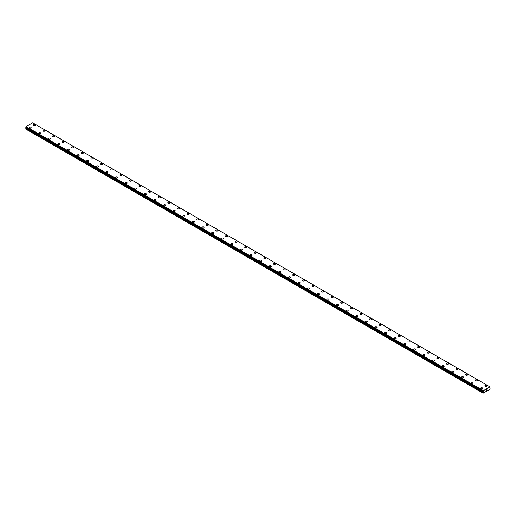 <?xml version="1.0" encoding="UTF-8"?>
<svg xmlns="http://www.w3.org/2000/svg" width="516" height="516" viewBox="0 0 516 516"><rect width="100%" height="100%" fill="white"/><g stroke="black" fill="none" stroke-linecap="round" stroke-linejoin="round"><path stroke-width="0.77" d="M33.334 125.162A1.019 0.587 180 0 1 33.959 124.62A1.019 0.587 180 0 1 35.069 124.749A1.019 0.587 180 0 1 35.372 125.169A1.019 0.587 180 0 1 34.74 125.711A1.019 0.587 180 0 1 33.63 125.581A1.019 0.587 180 0 1 33.334 125.162A1.019 0.587 180 0 1 33.959 124.62A1.019 0.587 180 0 1 35.069 124.749A1.019 0.587 180 0 1 35.372 125.162M42.938 130.709A1.019 0.587 180 0 1 43.57 130.167A1.019 0.587 180 0 1 44.679 130.296A1.019 0.587 180 0 1 44.976 130.716A1.019 0.587 180 0 1 44.35 131.251A1.019 0.587 180 0 1 43.234 131.129A1.019 0.587 180 0 1 42.938 130.709A1.019 0.587 180 0 1 43.57 130.167A1.019 0.587 180 0 1 44.679 130.296A1.019 0.587 180 0 1 44.976 130.709M52.548 136.256A1.019 0.587 180 0 1 53.174 135.714A1.019 0.587 180 0 1 54.283 135.843A1.019 0.587 180 0 1 54.58 136.256A1.019 0.587 180 0 1 53.954 136.798A1.019 0.587 180 0 1 52.845 136.675A1.019 0.587 180 0 1 52.548 136.256A1.019 0.587 180 0 1 53.174 135.714A1.019 0.587 180 0 1 54.283 135.843A1.019 0.587 180 0 1 54.58 136.256M62.152 141.803A1.019 0.587 180 0 1 62.784 141.261A1.019 0.587 180 0 1 63.894 141.39A1.019 0.587 180 0 1 64.19 141.803A1.019 0.587 180 0 1 63.558 142.345A1.019 0.587 180 0 1 62.449 142.222A1.019 0.587 180 0 1 62.152 141.803A1.019 0.587 180 0 1 62.784 141.261A1.019 0.587 180 0 1 63.894 141.39A1.019 0.587 180 0 1 64.19 141.803M71.756 147.35A1.019 0.587 180 0 1 72.388 146.808A1.019 0.587 180 0 1 73.498 146.937A1.019 0.587 180 0 1 73.794 147.35A1.019 0.587 180 0 1 73.169 147.892A1.019 0.587 180 0 1 72.059 147.763A1.019 0.587 180 0 1 71.756 147.35A1.019 0.587 180 0 1 72.388 146.808A1.019 0.587 180 0 1 73.498 146.937A1.019 0.587 180 0 1 73.794 147.35M81.367 152.897A1.019 0.587 180 0 1 81.992 152.355A1.019 0.587 180 0 1 83.108 152.478A1.019 0.587 180 0 1 83.405 152.897A1.019 0.587 180 0 1 82.773 153.439A1.019 0.587 180 0 1 81.663 153.31A1.019 0.587 180 0 1 81.367 152.897A1.019 0.587 180 0 1 81.992 152.355A1.019 0.587 180 0 1 83.108 152.484A1.019 0.587 180 0 1 83.405 152.897M90.971 158.444A1.019 0.587 180 0 1 91.603 157.902A1.019 0.587 180 0 1 92.712 158.025A1.019 0.587 180 0 1 93.009 158.444A1.019 0.587 180 0 1 92.383 158.986A1.019 0.587 180 0 1 91.274 158.857A1.019 0.587 180 0 1 90.971 158.444A1.019 0.587 180 0 1 91.603 157.902A1.019 0.587 180 0 1 92.712 158.031A1.019 0.587 180 0 1 93.009 158.444M100.581 163.991A1.019 0.587 180 0 1 101.207 163.449A1.019 0.587 180 0 1 102.316 163.572A1.019 0.587 180 0 1 102.62 163.991A1.019 0.587 180 0 1 101.987 164.533A1.019 0.587 180 0 1 100.878 164.404A1.019 0.587 180 0 1 100.581 163.991A1.019 0.587 180 0 1 101.207 163.449A1.019 0.587 180 0 1 102.316 163.578A1.019 0.587 180 0 1 102.62 163.991M110.185 169.538A1.019 0.587 180 0 1 110.817 168.99A1.019 0.587 180 0 1 111.927 169.119A1.019 0.587 180 0 1 112.224 169.538A1.019 0.587 180 0 1 111.598 170.08A1.019 0.587 180 0 1 110.482 169.951A1.019 0.587 180 0 1 110.185 169.538A1.019 0.587 180 0 1 110.817 168.996A1.019 0.587 180 0 1 111.927 169.125A1.019 0.587 180 0 1 112.224 169.538M119.796 175.085A1.019 0.587 180 0 1 120.421 174.537A1.019 0.587 180 0 1 121.531 174.666A1.019 0.587 180 0 1 121.834 175.085A1.019 0.587 180 0 1 121.202 175.627A1.019 0.587 180 0 1 120.093 175.498A1.019 0.587 180 0 1 119.796 175.085A1.019 0.587 180 0 1 120.421 174.543A1.019 0.587 180 0 1 121.531 174.666A1.019 0.587 180 0 1 121.834 175.085M129.4 180.632A1.019 0.587 180 0 1 130.032 180.084A1.019 0.587 180 0 1 131.141 180.213A1.019 0.587 180 0 1 131.438 180.632A1.019 0.587 180 0 1 130.812 181.174A1.019 0.587 180 0 1 129.697 181.045A1.019 0.587 180 0 1 129.4 180.632A1.019 0.587 180 0 1 130.032 180.09A1.019 0.587 180 0 1 131.141 180.213A1.019 0.587 180 0 1 131.438 180.632M139.01 186.173A1.019 0.587 180 0 1 139.636 185.631A1.019 0.587 180 0 1 140.745 185.76A1.019 0.587 180 0 1 141.049 186.179A1.019 0.587 180 0 1 140.416 186.721A1.019 0.587 180 0 1 139.307 186.592A1.019 0.587 180 0 1 139.01 186.173A1.019 0.587 180 0 1 139.636 185.637A1.019 0.587 180 0 1 140.745 185.76A1.019 0.587 180 0 1 141.049 186.173M148.614 191.72A1.019 0.587 180 0 1 149.247 191.178A1.019 0.587 180 0 1 150.356 191.307A1.019 0.587 180 0 1 150.653 191.726A1.019 0.587 180 0 1 150.021 192.268A1.019 0.587 180 0 1 148.911 192.139A1.019 0.587 180 0 1 148.614 191.72A1.019 0.587 180 0 1 149.247 191.178A1.019 0.587 180 0 1 150.356 191.307A1.019 0.587 180 0 1 150.653 191.72M158.219 197.267A1.019 0.587 180 0 1 158.851 196.725A1.019 0.587 180 0 1 159.96 196.854A1.019 0.587 180 0 1 160.257 197.273A1.019 0.587 180 0 1 159.631 197.815A1.019 0.587 180 0 1 158.522 197.686A1.019 0.587 180 0 1 158.219 197.267A1.019 0.587 180 0 1 158.851 196.725A1.019 0.587 180 0 1 159.96 196.854A1.019 0.587 180 0 1 160.257 197.267M167.829 202.814A1.019 0.587 180 0 1 168.455 202.272A1.019 0.587 180 0 1 169.57 202.401A1.019 0.587 180 0 1 169.867 202.82A1.019 0.587 180 0 1 169.235 203.362A1.019 0.587 180 0 1 168.126 203.233A1.019 0.587 180 0 1 167.829 202.814A1.019 0.587 180 0 1 168.455 202.272A1.019 0.587 180 0 1 169.57 202.401A1.019 0.587 180 0 1 169.867 202.814M177.433 208.361A1.019 0.587 180 0 1 178.065 207.819A1.019 0.587 180 0 1 179.175 207.948A1.019 0.587 180 0 1 179.471 208.367A1.019 0.587 180 0 1 178.846 208.903A1.019 0.587 180 0 1 177.736 208.78A1.019 0.587 180 0 1 177.433 208.361A1.019 0.587 180 0 1 178.065 207.819A1.019 0.587 180 0 1 179.175 207.948A1.019 0.587 180 0 1 179.471 208.361M187.044 213.908A1.019 0.587 180 0 1 187.669 213.366A1.019 0.587 180 0 1 188.785 213.495A1.019 0.587 180 0 1 189.082 213.908A1.019 0.587 180 0 1 188.45 214.45A1.019 0.587 180 0 1 187.34 214.327A1.019 0.587 180 0 1 187.044 213.908A1.019 0.587 180 0 1 187.669 213.366A1.019 0.587 180 0 1 188.785 213.495A1.019 0.587 180 0 1 189.082 213.908M196.648 219.455A1.019 0.587 180 0 1 197.28 218.913A1.019 0.587 180 0 1 198.389 219.042A1.019 0.587 180 0 1 198.686 219.455A1.019 0.587 180 0 1 198.06 219.997A1.019 0.587 180 0 1 196.951 219.874A1.019 0.587 180 0 1 196.648 219.455A1.019 0.587 180 0 1 197.28 218.913A1.019 0.587 180 0 1 198.389 219.042A1.019 0.587 180 0 1 198.686 219.455M206.258 225.002A1.019 0.587 180 0 1 206.884 224.46A1.019 0.587 180 0 1 207.993 224.583A1.019 0.587 180 0 1 208.296 225.002A1.019 0.587 180 0 1 207.664 225.544A1.019 0.587 180 0 1 206.555 225.415A1.019 0.587 180 0 1 206.258 225.002A1.019 0.587 180 0 1 206.884 224.46A1.019 0.587 180 0 1 207.993 224.589A1.019 0.587 180 0 1 208.296 225.002M215.862 230.549A1.019 0.587 180 0 1 216.494 230.007A1.019 0.587 180 0 1 217.604 230.13A1.019 0.587 180 0 1 217.9 230.549A1.019 0.587 180 0 1 217.275 231.091A1.019 0.587 180 0 1 216.159 230.962A1.019 0.587 180 0 1 215.862 230.549A1.019 0.587 180 0 1 216.494 230.007A1.019 0.587 180 0 1 217.604 230.136A1.019 0.587 180 0 1 217.9 230.549M225.473 236.096A1.019 0.587 180 0 1 226.098 235.554A1.019 0.587 180 0 1 227.208 235.677A1.019 0.587 180 0 1 227.511 236.096A1.019 0.587 180 0 1 226.879 236.638A1.019 0.587 180 0 1 225.769 236.509A1.019 0.587 180 0 1 225.473 236.096A1.019 0.587 180 0 1 226.098 235.554A1.019 0.587 180 0 1 227.208 235.683A1.019 0.587 180 0 1 227.511 236.096M235.077 241.643A1.019 0.587 180 0 1 235.709 241.095A1.019 0.587 180 0 1 236.818 241.224A1.019 0.587 180 0 1 237.115 241.643A1.019 0.587 180 0 1 236.489 242.185A1.019 0.587 180 0 1 235.373 242.056A1.019 0.587 180 0 1 235.077 241.643A1.019 0.587 180 0 1 235.709 241.101A1.019 0.587 180 0 1 236.818 241.23A1.019 0.587 180 0 1 237.115 241.643M244.687 247.19A1.019 0.587 180 0 1 245.313 246.642A1.019 0.587 180 0 1 246.422 246.771A1.019 0.587 180 0 1 246.719 247.19A1.019 0.587 180 0 1 246.093 247.732A1.019 0.587 180 0 1 244.984 247.603A1.019 0.587 180 0 1 244.687 247.19A1.019 0.587 180 0 1 245.313 246.648A1.019 0.587 180 0 1 246.422 246.777A1.019 0.587 180 0 1 246.719 247.19M254.291 252.737A1.019 0.587 180 0 1 254.917 252.189A1.019 0.587 180 0 1 256.033 252.318A1.019 0.587 180 0 1 256.329 252.737A1.019 0.587 180 0 1 255.697 253.279A1.019 0.587 180 0 1 254.588 253.15A1.019 0.587 180 0 1 254.291 252.737A1.019 0.587 180 0 1 254.917 252.195A1.019 0.587 180 0 1 256.033 252.318A1.019 0.587 180 0 1 256.329 252.737M263.895 258.284A1.019 0.587 180 0 1 264.527 257.736A1.019 0.587 180 0 1 265.637 257.865A1.019 0.587 180 0 1 265.934 258.284A1.019 0.587 180 0 1 265.308 258.826A1.019 0.587 180 0 1 264.198 258.697A1.019 0.587 180 0 1 263.895 258.284A1.019 0.587 180 0 1 264.527 257.742A1.019 0.587 180 0 1 265.637 257.865A1.019 0.587 180 0 1 265.934 258.284M273.506 263.824A1.019 0.587 180 0 1 274.131 263.283A1.019 0.587 180 0 1 275.247 263.412A1.019 0.587 180 0 1 275.544 263.831A1.019 0.587 180 0 1 274.912 264.373A1.019 0.587 180 0 1 273.803 264.244A1.019 0.587 180 0 1 273.506 263.824A1.019 0.587 180 0 1 274.131 263.289A1.019 0.587 180 0 1 275.247 263.412A1.019 0.587 180 0 1 275.544 263.824M283.11 269.371A1.019 0.587 180 0 1 283.742 268.83A1.019 0.587 180 0 1 284.851 268.959A1.019 0.587 180 0 1 285.148 269.378A1.019 0.587 180 0 1 284.522 269.92A1.019 0.587 180 0 1 283.413 269.791A1.019 0.587 180 0 1 283.11 269.371A1.019 0.587 180 0 1 283.742 268.83A1.019 0.587 180 0 1 284.851 268.959A1.019 0.587 180 0 1 285.148 269.371M292.72 274.918A1.019 0.587 180 0 1 293.346 274.377A1.019 0.587 180 0 1 294.455 274.506A1.019 0.587 180 0 1 294.759 274.925A1.019 0.587 180 0 1 294.126 275.467A1.019 0.587 180 0 1 293.017 275.338A1.019 0.587 180 0 1 292.72 274.918A1.019 0.587 180 0 1 293.346 274.377A1.019 0.587 180 0 1 294.455 274.506A1.019 0.587 180 0 1 294.759 274.918M302.324 280.465A1.019 0.587 180 0 1 302.957 279.924A1.019 0.587 180 0 1 304.066 280.053A1.019 0.587 180 0 1 304.363 280.472A1.019 0.587 180 0 1 303.737 281.007A1.019 0.587 180 0 1 302.621 280.885A1.019 0.587 180 0 1 302.324 280.465A1.019 0.587 180 0 1 302.957 279.924A1.019 0.587 180 0 1 304.066 280.053A1.019 0.587 180 0 1 304.363 280.465M311.935 286.012A1.019 0.587 180 0 1 312.561 285.471A1.019 0.587 180 0 1 313.67 285.6A1.019 0.587 180 0 1 313.973 286.012A1.019 0.587 180 0 1 313.341 286.554A1.019 0.587 180 0 1 312.232 286.432A1.019 0.587 180 0 1 311.935 286.012A1.019 0.587 180 0 1 312.561 285.471A1.019 0.587 180 0 1 313.67 285.6A1.019 0.587 180 0 1 313.973 286.012M321.539 291.559A1.019 0.587 180 0 1 322.171 291.018A1.019 0.587 180 0 1 323.28 291.147A1.019 0.587 180 0 1 323.577 291.559A1.019 0.587 180 0 1 322.952 292.101A1.019 0.587 180 0 1 321.836 291.979A1.019 0.587 180 0 1 321.539 291.559A1.019 0.587 180 0 1 322.171 291.018A1.019 0.587 180 0 1 323.28 291.147A1.019 0.587 180 0 1 323.577 291.559M331.149 297.106A1.019 0.587 180 0 1 331.775 296.565A1.019 0.587 180 0 1 332.885 296.694A1.019 0.587 180 0 1 333.188 297.106A1.019 0.587 180 0 1 332.556 297.648A1.019 0.587 180 0 1 331.446 297.519A1.019 0.587 180 0 1 331.149 297.106A1.019 0.587 180 0 1 331.775 296.565A1.019 0.587 180 0 1 332.885 296.694A1.019 0.587 180 0 1 333.188 297.106M340.753 302.653A1.019 0.587 180 0 1 341.386 302.112A1.019 0.587 180 0 1 342.495 302.234A1.019 0.587 180 0 1 342.792 302.653A1.019 0.587 180 0 1 342.16 303.195A1.019 0.587 180 0 1 341.05 303.066A1.019 0.587 180 0 1 340.753 302.653A1.019 0.587 180 0 1 341.386 302.112A1.019 0.587 180 0 1 342.495 302.241A1.019 0.587 180 0 1 342.792 302.653M350.358 308.2A1.019 0.587 180 0 1 350.99 307.659A1.019 0.587 180 0 1 352.099 307.781A1.019 0.587 180 0 1 352.396 308.2A1.019 0.587 180 0 1 351.77 308.742A1.019 0.587 180 0 1 350.661 308.613A1.019 0.587 180 0 1 350.358 308.2A1.019 0.587 180 0 1 350.99 307.659A1.019 0.587 180 0 1 352.099 307.788A1.019 0.587 180 0 1 352.396 308.2M359.968 313.747A1.019 0.587 180 0 1 360.594 313.206A1.019 0.587 180 0 1 361.71 313.328A1.019 0.587 180 0 1 362.006 313.747A1.019 0.587 180 0 1 361.374 314.289A1.019 0.587 180 0 1 360.265 314.16A1.019 0.587 180 0 1 359.968 313.747A1.019 0.587 180 0 1 360.594 313.206A1.019 0.587 180 0 1 361.71 313.335A1.019 0.587 180 0 1 362.006 313.747M369.572 319.294A1.019 0.587 180 0 1 370.204 318.746A1.019 0.587 180 0 1 371.314 318.875A1.019 0.587 180 0 1 371.61 319.294A1.019 0.587 180 0 1 370.985 319.836A1.019 0.587 180 0 1 369.875 319.707A1.019 0.587 180 0 1 369.572 319.294A1.019 0.587 180 0 1 370.204 318.753A1.019 0.587 180 0 1 371.314 318.882A1.019 0.587 180 0 1 371.61 319.294M379.183 324.841A1.019 0.587 180 0 1 379.808 324.293A1.019 0.587 180 0 1 380.924 324.422A1.019 0.587 180 0 1 381.221 324.841A1.019 0.587 180 0 1 380.589 325.383A1.019 0.587 180 0 1 379.479 325.254A1.019 0.587 180 0 1 379.183 324.841A1.019 0.587 180 0 1 379.808 324.3A1.019 0.587 180 0 1 380.924 324.422A1.019 0.587 180 0 1 381.221 324.841M388.787 330.388A1.019 0.587 180 0 1 389.419 329.84A1.019 0.587 180 0 1 390.528 329.969A1.019 0.587 180 0 1 390.825 330.388A1.019 0.587 180 0 1 390.199 330.93A1.019 0.587 180 0 1 389.09 330.801A1.019 0.587 180 0 1 388.787 330.388A1.019 0.587 180 0 1 389.419 329.847A1.019 0.587 180 0 1 390.528 329.969A1.019 0.587 180 0 1 390.825 330.388M398.397 335.935A1.019 0.587 180 0 1 399.023 335.394A1.019 0.587 180 0 1 400.132 335.516A1.019 0.587 180 0 1 400.435 335.935M400.132 335.516A1.019 0.587 180 0 1 400.435 335.929A1.019 0.587 180 0 1 399.803 336.477A1.019 0.587 180 0 1 398.694 336.348A1.019 0.587 180 0 1 398.397 335.929A1.019 0.587 180 0 1 399.023 335.387A1.019 0.587 180 0 1 400.132 335.516M408.001 341.482A1.019 0.587 180 0 1 408.633 340.934A1.019 0.587 180 0 1 409.743 341.063A1.019 0.587 180 0 1 410.039 341.482M409.743 341.063A1.019 0.587 180 0 1 410.039 341.476A1.019 0.587 180 0 1 409.414 342.024A1.019 0.587 180 0 1 408.298 341.895A1.019 0.587 180 0 1 408.001 341.476A1.019 0.587 180 0 1 408.633 340.934A1.019 0.587 180 0 1 409.743 341.063M417.612 347.029A1.019 0.587 180 0 1 418.237 346.481A1.019 0.587 180 0 1 419.347 346.61A1.019 0.587 180 0 1 419.65 347.029M419.347 346.61A1.019 0.587 180 0 1 419.65 347.023A1.019 0.587 180 0 1 419.018 347.571A1.019 0.587 180 0 1 417.908 347.442A1.019 0.587 180 0 1 417.612 347.023A1.019 0.587 180 0 1 418.237 346.481A1.019 0.587 180 0 1 419.347 346.61M427.216 352.576A1.019 0.587 180 0 1 427.848 352.028A1.019 0.587 180 0 1 428.957 352.157A1.019 0.587 180 0 1 429.254 352.576M428.957 352.157A1.019 0.587 180 0 1 429.254 352.57A1.019 0.587 180 0 1 428.628 353.118A1.019 0.587 180 0 1 427.512 352.989A1.019 0.587 180 0 1 427.216 352.57A1.019 0.587 180 0 1 427.848 352.028A1.019 0.587 180 0 1 428.957 352.157M436.826 358.123A1.019 0.587 180 0 1 437.452 357.575A1.019 0.587 180 0 1 438.561 357.704A1.019 0.587 180 0 1 438.858 358.123M438.561 357.704A1.019 0.587 180 0 1 438.858 358.117A1.019 0.587 180 0 1 438.232 358.659A1.019 0.587 180 0 1 437.123 358.536A1.019 0.587 180 0 1 436.826 358.117A1.019 0.587 180 0 1 437.452 357.575A1.019 0.587 180 0 1 438.561 357.704M446.43 363.664A1.019 0.587 180 0 1 447.056 363.122A1.019 0.587 180 0 1 448.172 363.251A1.019 0.587 180 0 1 448.469 363.664A1.019 0.587 180 0 1 447.836 364.206A1.019 0.587 180 0 1 446.727 364.083A1.019 0.587 180 0 1 446.43 363.664A1.019 0.587 180 0 1 447.056 363.122A1.019 0.587 180 0 1 448.172 363.251A1.019 0.587 180 0 1 448.469 363.664M456.034 369.211A1.019 0.587 180 0 1 456.666 368.669A1.019 0.587 180 0 1 457.776 368.798A1.019 0.587 180 0 1 458.073 369.211A1.019 0.587 180 0 1 457.447 369.753A1.019 0.587 180 0 1 456.338 369.63A1.019 0.587 180 0 1 456.034 369.211A1.019 0.587 180 0 1 456.666 368.669A1.019 0.587 180 0 1 457.776 368.798A1.019 0.587 180 0 1 458.073 369.211M467.386 374.345A1.019 0.587 180 0 1 467.683 374.758A1.019 0.587 180 0 1 467.051 375.3A1.019 0.587 180 0 1 465.942 375.171A1.019 0.587 180 0 1 465.645 374.758A1.019 0.587 180 0 1 466.27 374.216A1.019 0.587 180 0 1 467.386 374.345M465.645 374.758A1.019 0.587 180 0 1 466.27 374.216A1.019 0.587 180 0 1 467.386 374.339A1.019 0.587 180 0 1 467.683 374.758M476.99 379.892A1.019 0.587 180 0 1 477.287 380.305A1.019 0.587 180 0 1 476.661 380.847A1.019 0.587 180 0 1 475.552 380.718A1.019 0.587 180 0 1 475.249 380.305A1.019 0.587 180 0 1 475.881 379.763A1.019 0.587 180 0 1 476.99 379.892M475.249 380.305A1.019 0.587 180 0 1 475.881 379.763A1.019 0.587 180 0 1 476.99 379.886A1.019 0.587 180 0 1 477.287 380.305M486.594 385.439A1.019 0.587 180 0 1 486.898 385.852A1.019 0.587 180 0 1 486.265 386.394A1.019 0.587 180 0 1 485.156 386.265A1.019 0.587 180 0 1 484.859 385.852A1.019 0.587 180 0 1 485.485 385.31A1.019 0.587 180 0 1 486.594 385.439M484.859 385.852A1.019 0.587 180 0 1 485.485 385.31A1.019 0.587 180 0 1 486.594 385.433A1.019 0.587 180 0 1 486.898 385.852M29.102 127.607A1.019 0.587 180 0 1 29.735 127.059A1.019 0.587 180 0 1 30.844 127.188A1.019 0.587 180 0 1 31.141 127.607A1.019 0.587 180 0 1 30.515 128.149A1.019 0.587 180 0 1 29.406 128.02A1.019 0.587 180 0 1 29.102 127.607A1.019 0.587 180 0 1 29.735 127.065A1.019 0.587 180 0 1 30.844 127.194A1.019 0.587 180 0 1 31.141 127.607M38.713 133.154A1.019 0.587 180 0 1 39.339 132.606A1.019 0.587 180 0 1 40.448 132.735A1.019 0.587 180 0 1 40.751 133.154A1.019 0.587 180 0 1 40.119 133.696A1.019 0.587 180 0 1 39.01 133.567A1.019 0.587 180 0 1 38.713 133.154A1.019 0.587 180 0 1 39.339 132.612A1.019 0.587 180 0 1 40.448 132.735A1.019 0.587 180 0 1 40.751 133.154M48.317 138.701A1.019 0.587 180 0 1 48.949 138.153A1.019 0.587 180 0 1 50.058 138.282A1.019 0.587 180 0 1 50.355 138.701A1.019 0.587 180 0 1 49.729 139.243A1.019 0.587 180 0 1 48.614 139.114A1.019 0.587 180 0 1 48.317 138.701A1.019 0.587 180 0 1 48.949 138.159A1.019 0.587 180 0 1 50.058 138.282A1.019 0.587 180 0 1 50.355 138.701M57.927 144.241A1.019 0.587 180 0 1 58.553 143.7A1.019 0.587 180 0 1 59.663 143.829A1.019 0.587 180 0 1 59.966 144.248A1.019 0.587 180 0 1 59.334 144.79A1.019 0.587 180 0 1 58.224 144.661A1.019 0.587 180 0 1 57.927 144.241A1.019 0.587 180 0 1 58.553 143.706A1.019 0.587 180 0 1 59.663 143.829A1.019 0.587 180 0 1 59.966 144.241M67.532 149.788A1.019 0.587 180 0 1 68.164 149.247A1.019 0.587 180 0 1 69.273 149.376A1.019 0.587 180 0 1 69.57 149.795A1.019 0.587 180 0 1 68.944 150.337A1.019 0.587 180 0 1 67.828 150.208A1.019 0.587 180 0 1 67.532 149.788A1.019 0.587 180 0 1 68.164 149.247A1.019 0.587 180 0 1 69.273 149.376A1.019 0.587 180 0 1 69.57 149.788M77.142 155.335A1.019 0.587 180 0 1 77.768 154.794A1.019 0.587 180 0 1 78.877 154.923A1.019 0.587 180 0 1 79.174 155.342A1.019 0.587 180 0 1 78.548 155.884A1.019 0.587 180 0 1 77.439 155.755A1.019 0.587 180 0 1 77.142 155.335A1.019 0.587 180 0 1 77.768 154.794A1.019 0.587 180 0 1 78.877 154.923A1.019 0.587 180 0 1 79.174 155.335M86.746 160.882A1.019 0.587 180 0 1 87.372 160.341A1.019 0.587 180 0 1 88.488 160.47A1.019 0.587 180 0 1 88.784 160.889A1.019 0.587 180 0 1 88.152 161.424A1.019 0.587 180 0 1 87.043 161.302A1.019 0.587 180 0 1 86.746 160.882A1.019 0.587 180 0 1 87.372 160.341A1.019 0.587 180 0 1 88.488 160.47A1.019 0.587 180 0 1 88.784 160.882M96.35 166.429A1.019 0.587 180 0 1 96.982 165.888A1.019 0.587 180 0 1 98.092 166.017A1.019 0.587 180 0 1 98.388 166.429A1.019 0.587 180 0 1 97.763 166.971A1.019 0.587 180 0 1 96.653 166.849A1.019 0.587 180 0 1 96.35 166.429A1.019 0.587 180 0 1 96.982 165.888A1.019 0.587 180 0 1 98.092 166.017A1.019 0.587 180 0 1 98.388 166.429M105.961 171.976A1.019 0.587 180 0 1 106.586 171.435A1.019 0.587 180 0 1 107.702 171.564A1.019 0.587 180 0 1 107.999 171.976A1.019 0.587 180 0 1 107.367 172.518A1.019 0.587 180 0 1 106.257 172.396A1.019 0.587 180 0 1 105.961 171.976A1.019 0.587 180 0 1 106.586 171.435A1.019 0.587 180 0 1 107.702 171.564A1.019 0.587 180 0 1 107.999 171.976M115.565 177.523A1.019 0.587 180 0 1 116.197 176.982A1.019 0.587 180 0 1 117.306 177.111A1.019 0.587 180 0 1 117.603 177.523A1.019 0.587 180 0 1 116.977 178.065A1.019 0.587 180 0 1 115.868 177.936A1.019 0.587 180 0 1 115.565 177.523A1.019 0.587 180 0 1 116.197 176.982A1.019 0.587 180 0 1 117.306 177.111A1.019 0.587 180 0 1 117.603 177.523M125.175 183.07A1.019 0.587 180 0 1 125.801 182.529A1.019 0.587 180 0 1 126.91 182.651A1.019 0.587 180 0 1 127.213 183.07A1.019 0.587 180 0 1 126.581 183.612A1.019 0.587 180 0 1 125.472 183.483A1.019 0.587 180 0 1 125.175 183.07A1.019 0.587 180 0 1 125.801 182.529A1.019 0.587 180 0 1 126.91 182.658A1.019 0.587 180 0 1 127.213 183.07M134.779 188.617A1.019 0.587 180 0 1 135.411 188.076A1.019 0.587 180 0 1 136.521 188.198A1.019 0.587 180 0 1 136.817 188.617A1.019 0.587 180 0 1 136.192 189.159A1.019 0.587 180 0 1 135.076 189.03A1.019 0.587 180 0 1 134.779 188.617A1.019 0.587 180 0 1 135.411 188.076A1.019 0.587 180 0 1 136.521 188.205A1.019 0.587 180 0 1 136.817 188.617M144.39 194.164A1.019 0.587 180 0 1 145.015 193.623A1.019 0.587 180 0 1 146.125 193.745A1.019 0.587 180 0 1 146.428 194.164A1.019 0.587 180 0 1 145.796 194.706A1.019 0.587 180 0 1 144.686 194.577A1.019 0.587 180 0 1 144.39 194.164A1.019 0.587 180 0 1 145.015 193.623A1.019 0.587 180 0 1 146.125 193.752A1.019 0.587 180 0 1 146.428 194.164M153.994 199.711A1.019 0.587 180 0 1 154.626 199.163A1.019 0.587 180 0 1 155.735 199.292A1.019 0.587 180 0 1 156.032 199.711A1.019 0.587 180 0 1 155.406 200.253A1.019 0.587 180 0 1 154.29 200.124A1.019 0.587 180 0 1 153.994 199.711A1.019 0.587 180 0 1 154.626 199.17A1.019 0.587 180 0 1 155.735 199.299A1.019 0.587 180 0 1 156.032 199.711M163.604 205.258A1.019 0.587 180 0 1 164.23 204.71A1.019 0.587 180 0 1 165.339 204.839A1.019 0.587 180 0 1 165.642 205.258A1.019 0.587 180 0 1 165.01 205.8A1.019 0.587 180 0 1 163.901 205.671A1.019 0.587 180 0 1 163.604 205.258A1.019 0.587 180 0 1 164.23 204.717A1.019 0.587 180 0 1 165.339 204.839A1.019 0.587 180 0 1 165.642 205.258M173.208 210.805A1.019 0.587 180 0 1 173.84 210.257A1.019 0.587 180 0 1 174.95 210.386A1.019 0.587 180 0 1 175.246 210.805A1.019 0.587 180 0 1 174.614 211.347A1.019 0.587 180 0 1 173.505 211.218A1.019 0.587 180 0 1 173.208 210.805A1.019 0.587 180 0 1 173.84 210.264A1.019 0.587 180 0 1 174.95 210.386A1.019 0.587 180 0 1 175.246 210.805M182.812 216.352A1.019 0.587 180 0 1 183.444 215.811A1.019 0.587 180 0 1 184.554 215.933A1.019 0.587 180 0 1 184.851 216.352M184.554 215.933A1.019 0.587 180 0 1 184.851 216.346A1.019 0.587 180 0 1 184.225 216.894A1.019 0.587 180 0 1 183.115 216.765A1.019 0.587 180 0 1 182.812 216.346A1.019 0.587 180 0 1 183.444 215.804A1.019 0.587 180 0 1 184.554 215.933M192.423 221.899A1.019 0.587 180 0 1 193.049 221.351A1.019 0.587 180 0 1 194.164 221.48A1.019 0.587 180 0 1 194.461 221.899M194.164 221.48A1.019 0.587 180 0 1 194.461 221.893A1.019 0.587 180 0 1 193.829 222.441A1.019 0.587 180 0 1 192.72 222.312A1.019 0.587 180 0 1 192.423 221.893A1.019 0.587 180 0 1 193.049 221.351A1.019 0.587 180 0 1 194.164 221.48M202.027 227.446A1.019 0.587 180 0 1 202.659 226.898A1.019 0.587 180 0 1 203.768 227.027A1.019 0.587 180 0 1 204.065 227.446M203.768 227.027A1.019 0.587 180 0 1 204.065 227.44A1.019 0.587 180 0 1 203.439 227.988A1.019 0.587 180 0 1 202.33 227.859A1.019 0.587 180 0 1 202.027 227.44A1.019 0.587 180 0 1 202.659 226.898A1.019 0.587 180 0 1 203.768 227.027M211.637 232.993A1.019 0.587 180 0 1 212.263 232.445A1.019 0.587 180 0 1 213.379 232.574A1.019 0.587 180 0 1 213.676 232.993M213.379 232.574A1.019 0.587 180 0 1 213.676 232.987A1.019 0.587 180 0 1 213.044 233.535A1.019 0.587 180 0 1 211.934 233.406A1.019 0.587 180 0 1 211.637 232.987A1.019 0.587 180 0 1 212.263 232.445A1.019 0.587 180 0 1 213.379 232.574M221.241 238.54A1.019 0.587 180 0 1 221.874 237.992A1.019 0.587 180 0 1 222.983 238.121A1.019 0.587 180 0 1 223.28 238.54M222.983 238.121A1.019 0.587 180 0 1 223.28 238.534A1.019 0.587 180 0 1 222.654 239.076A1.019 0.587 180 0 1 221.545 238.953A1.019 0.587 180 0 1 221.241 238.534A1.019 0.587 180 0 1 221.874 237.992A1.019 0.587 180 0 1 222.983 238.121M230.852 244.081A1.019 0.587 180 0 1 231.478 243.539A1.019 0.587 180 0 1 232.587 243.668A1.019 0.587 180 0 1 232.89 244.081A1.019 0.587 180 0 1 232.258 244.623A1.019 0.587 180 0 1 231.149 244.5A1.019 0.587 180 0 1 230.852 244.081A1.019 0.587 180 0 1 231.478 243.539A1.019 0.587 180 0 1 232.587 243.668A1.019 0.587 180 0 1 232.89 244.081M240.456 249.628A1.019 0.587 180 0 1 241.088 249.086A1.019 0.587 180 0 1 242.198 249.215A1.019 0.587 180 0 1 242.494 249.628A1.019 0.587 180 0 1 241.869 250.17A1.019 0.587 180 0 1 240.753 250.047A1.019 0.587 180 0 1 240.456 249.628A1.019 0.587 180 0 1 241.088 249.086A1.019 0.587 180 0 1 242.198 249.215A1.019 0.587 180 0 1 242.494 249.628M251.802 254.762A1.019 0.587 180 0 1 252.105 255.175A1.019 0.587 180 0 1 251.473 255.717A1.019 0.587 180 0 1 250.363 255.588A1.019 0.587 180 0 1 250.066 255.175A1.019 0.587 180 0 1 250.692 254.633A1.019 0.587 180 0 1 251.802 254.762M250.066 255.175A1.019 0.587 180 0 1 250.692 254.633A1.019 0.587 180 0 1 251.802 254.756A1.019 0.587 180 0 1 252.105 255.175M261.412 260.309A1.019 0.587 180 0 1 261.709 260.722A1.019 0.587 180 0 1 261.083 261.264A1.019 0.587 180 0 1 259.967 261.135A1.019 0.587 180 0 1 259.671 260.722A1.019 0.587 180 0 1 260.303 260.18A1.019 0.587 180 0 1 261.412 260.309M259.671 260.722A1.019 0.587 180 0 1 260.303 260.18A1.019 0.587 180 0 1 261.412 260.303A1.019 0.587 180 0 1 261.709 260.722M271.016 265.856A1.019 0.587 180 0 1 271.313 266.269A1.019 0.587 180 0 1 270.687 266.811A1.019 0.587 180 0 1 269.578 266.682A1.019 0.587 180 0 1 269.281 266.269A1.019 0.587 180 0 1 269.907 265.727A1.019 0.587 180 0 1 271.016 265.856M269.281 266.269A1.019 0.587 180 0 1 269.907 265.727A1.019 0.587 180 0 1 271.016 265.85A1.019 0.587 180 0 1 271.313 266.269M280.627 271.403A1.019 0.587 180 0 1 280.923 271.816A1.019 0.587 180 0 1 280.291 272.358A1.019 0.587 180 0 1 279.182 272.229A1.019 0.587 180 0 1 278.885 271.816A1.019 0.587 180 0 1 279.511 271.274A1.019 0.587 180 0 1 280.627 271.403M278.885 271.816A1.019 0.587 180 0 1 279.511 271.268A1.019 0.587 180 0 1 280.627 271.397A1.019 0.587 180 0 1 280.923 271.816M290.231 276.95A1.019 0.587 180 0 1 290.527 277.363A1.019 0.587 180 0 1 289.902 277.905A1.019 0.587 180 0 1 288.792 277.776A1.019 0.587 180 0 1 288.489 277.363A1.019 0.587 180 0 1 289.121 276.821A1.019 0.587 180 0 1 290.231 276.95M288.489 277.363A1.019 0.587 180 0 1 289.121 276.815A1.019 0.587 180 0 1 290.231 276.944A1.019 0.587 180 0 1 290.527 277.363M298.1 282.91A1.019 0.587 180 0 1 298.725 282.362A1.019 0.587 180 0 1 299.841 282.491A1.019 0.587 180 0 1 300.138 282.91A1.019 0.587 180 0 1 299.506 283.452A1.019 0.587 180 0 1 298.396 283.323A1.019 0.587 180 0 1 298.1 282.91A1.019 0.587 180 0 1 298.725 282.368A1.019 0.587 180 0 1 299.841 282.491A1.019 0.587 180 0 1 300.138 282.91M307.704 288.457A1.019 0.587 180 0 1 308.336 287.909A1.019 0.587 180 0 1 309.445 288.038A1.019 0.587 180 0 1 309.742 288.457A1.019 0.587 180 0 1 309.116 288.999A1.019 0.587 180 0 1 308.007 288.87A1.019 0.587 180 0 1 307.704 288.457A1.019 0.587 180 0 1 308.336 287.915A1.019 0.587 180 0 1 309.445 288.038A1.019 0.587 180 0 1 309.742 288.457M317.314 293.997A1.019 0.587 180 0 1 317.94 293.456A1.019 0.587 180 0 1 319.049 293.585A1.019 0.587 180 0 1 319.352 294.004A1.019 0.587 180 0 1 318.72 294.546A1.019 0.587 180 0 1 317.611 294.417A1.019 0.587 180 0 1 317.314 293.997A1.019 0.587 180 0 1 317.94 293.462A1.019 0.587 180 0 1 319.049 293.585A1.019 0.587 180 0 1 319.352 293.997M326.918 299.544A1.019 0.587 180 0 1 327.55 299.003A1.019 0.587 180 0 1 328.66 299.132A1.019 0.587 180 0 1 328.956 299.551A1.019 0.587 180 0 1 328.331 300.093A1.019 0.587 180 0 1 327.215 299.964A1.019 0.587 180 0 1 326.918 299.544A1.019 0.587 180 0 1 327.55 299.003A1.019 0.587 180 0 1 328.66 299.132A1.019 0.587 180 0 1 328.956 299.544M336.529 305.091A1.019 0.587 180 0 1 337.154 304.55A1.019 0.587 180 0 1 338.264 304.679A1.019 0.587 180 0 1 338.567 305.098A1.019 0.587 180 0 1 337.935 305.64A1.019 0.587 180 0 1 336.825 305.511A1.019 0.587 180 0 1 336.529 305.091A1.019 0.587 180 0 1 337.154 304.55A1.019 0.587 180 0 1 338.264 304.679A1.019 0.587 180 0 1 338.567 305.091M346.133 310.638A1.019 0.587 180 0 1 346.765 310.097A1.019 0.587 180 0 1 347.874 310.226A1.019 0.587 180 0 1 348.171 310.645A1.019 0.587 180 0 1 347.545 311.18A1.019 0.587 180 0 1 346.43 311.058A1.019 0.587 180 0 1 346.133 310.638A1.019 0.587 180 0 1 346.765 310.097A1.019 0.587 180 0 1 347.874 310.226A1.019 0.587 180 0 1 348.171 310.638M355.743 316.185A1.019 0.587 180 0 1 356.369 315.644A1.019 0.587 180 0 1 357.478 315.773A1.019 0.587 180 0 1 357.782 316.185A1.019 0.587 180 0 1 357.149 316.727A1.019 0.587 180 0 1 356.04 316.605A1.019 0.587 180 0 1 355.743 316.185A1.019 0.587 180 0 1 356.369 315.644A1.019 0.587 180 0 1 357.478 315.773A1.019 0.587 180 0 1 357.782 316.185M365.347 321.732A1.019 0.587 180 0 1 365.979 321.191A1.019 0.587 180 0 1 367.089 321.32A1.019 0.587 180 0 1 367.386 321.732A1.019 0.587 180 0 1 366.753 322.274A1.019 0.587 180 0 1 365.644 322.152A1.019 0.587 180 0 1 365.347 321.732A1.019 0.587 180 0 1 365.979 321.191A1.019 0.587 180 0 1 367.089 321.32A1.019 0.587 180 0 1 367.386 321.732M374.951 327.279A1.019 0.587 180 0 1 375.583 326.738A1.019 0.587 180 0 1 376.693 326.867A1.019 0.587 180 0 1 376.99 327.279A1.019 0.587 180 0 1 376.364 327.821A1.019 0.587 180 0 1 375.255 327.692A1.019 0.587 180 0 1 374.951 327.279A1.019 0.587 180 0 1 375.583 326.738A1.019 0.587 180 0 1 376.693 326.867A1.019 0.587 180 0 1 376.99 327.279M384.562 332.826A1.019 0.587 180 0 1 385.188 332.285A1.019 0.587 180 0 1 386.303 332.407A1.019 0.587 180 0 1 386.6 332.826A1.019 0.587 180 0 1 385.968 333.368A1.019 0.587 180 0 1 384.859 333.239A1.019 0.587 180 0 1 384.562 332.826A1.019 0.587 180 0 1 385.188 332.285A1.019 0.587 180 0 1 386.303 332.414A1.019 0.587 180 0 1 386.6 332.826M394.166 338.373A1.019 0.587 180 0 1 394.798 337.832A1.019 0.587 180 0 1 395.907 337.954A1.019 0.587 180 0 1 396.204 338.373A1.019 0.587 180 0 1 395.578 338.915A1.019 0.587 180 0 1 394.469 338.786A1.019 0.587 180 0 1 394.166 338.373A1.019 0.587 180 0 1 394.798 337.832A1.019 0.587 180 0 1 395.907 337.961A1.019 0.587 180 0 1 396.204 338.373M403.776 343.92A1.019 0.587 180 0 1 404.402 343.379A1.019 0.587 180 0 1 405.518 343.501A1.019 0.587 180 0 1 405.815 343.92A1.019 0.587 180 0 1 405.183 344.462A1.019 0.587 180 0 1 404.073 344.333A1.019 0.587 180 0 1 403.776 343.92A1.019 0.587 180 0 1 404.402 343.379A1.019 0.587 180 0 1 405.518 343.508A1.019 0.587 180 0 1 405.815 343.92M413.38 349.467A1.019 0.587 180 0 1 414.013 348.919A1.019 0.587 180 0 1 415.122 349.048A1.019 0.587 180 0 1 415.419 349.467A1.019 0.587 180 0 1 414.793 350.009A1.019 0.587 180 0 1 413.684 349.88A1.019 0.587 180 0 1 413.38 349.467A1.019 0.587 180 0 1 414.013 348.926A1.019 0.587 180 0 1 415.122 349.055A1.019 0.587 180 0 1 415.419 349.467M422.991 355.014A1.019 0.587 180 0 1 423.617 354.466A1.019 0.587 180 0 1 424.726 354.595A1.019 0.587 180 0 1 425.029 355.014A1.019 0.587 180 0 1 424.397 355.556A1.019 0.587 180 0 1 423.288 355.427A1.019 0.587 180 0 1 422.991 355.014A1.019 0.587 180 0 1 423.617 354.473A1.019 0.587 180 0 1 424.726 354.595A1.019 0.587 180 0 1 425.029 355.014M432.595 360.561A1.019 0.587 180 0 1 433.227 360.013A1.019 0.587 180 0 1 434.337 360.142A1.019 0.587 180 0 1 434.633 360.561A1.019 0.587 180 0 1 434.008 361.103A1.019 0.587 180 0 1 432.892 360.974A1.019 0.587 180 0 1 432.595 360.561A1.019 0.587 180 0 1 433.227 360.02A1.019 0.587 180 0 1 434.337 360.142A1.019 0.587 180 0 1 434.633 360.561M442.206 366.102A1.019 0.587 180 0 1 442.831 365.56A1.019 0.587 180 0 1 443.941 365.689A1.019 0.587 180 0 1 444.244 366.108A1.019 0.587 180 0 1 443.612 366.65A1.019 0.587 180 0 1 442.502 366.521A1.019 0.587 180 0 1 442.206 366.102A1.019 0.587 180 0 1 442.831 365.567A1.019 0.587 180 0 1 443.941 365.689A1.019 0.587 180 0 1 444.244 366.102M451.81 371.649A1.019 0.587 180 0 1 452.442 371.107A1.019 0.587 180 0 1 453.551 371.236A1.019 0.587 180 0 1 453.848 371.655A1.019 0.587 180 0 1 453.216 372.197A1.019 0.587 180 0 1 452.106 372.068A1.019 0.587 180 0 1 451.81 371.649A1.019 0.587 180 0 1 452.442 371.107A1.019 0.587 180 0 1 453.551 371.236A1.019 0.587 180 0 1 453.848 371.649M461.42 377.196A1.019 0.587 180 0 1 462.046 376.654A1.019 0.587 180 0 1 463.155 376.783A1.019 0.587 180 0 1 463.452 377.202A1.019 0.587 180 0 1 462.826 377.744A1.019 0.587 180 0 1 461.717 377.615A1.019 0.587 180 0 1 461.42 377.196A1.019 0.587 180 0 1 462.046 376.654A1.019 0.587 180 0 1 463.155 376.783A1.019 0.587 180 0 1 463.452 377.196M471.024 382.743A1.019 0.587 180 0 1 471.65 382.201A1.019 0.587 180 0 1 472.766 382.33A1.019 0.587 180 0 1 473.062 382.749A1.019 0.587 180 0 1 472.43 383.291A1.019 0.587 180 0 1 471.321 383.162A1.019 0.587 180 0 1 471.024 382.743A1.019 0.587 180 0 1 471.65 382.201A1.019 0.587 180 0 1 472.766 382.33A1.019 0.587 180 0 1 473.062 382.743M480.628 388.29A1.019 0.587 180 0 1 481.26 387.748A1.019 0.587 180 0 1 482.37 387.877A1.019 0.587 180 0 1 482.666 388.296A1.019 0.587 180 0 1 482.041 388.832A1.019 0.587 180 0 1 480.931 388.709A1.019 0.587 180 0 1 480.628 388.29A1.019 0.587 180 0 1 481.26 387.748A1.019 0.587 180 0 1 482.37 387.877A1.019 0.587 180 0 1 482.666 388.29M486.336 390.373L486.575 389.754M486.717 390.154L486.956 389.632M483.311 390.722L483.189 393.173L487.704 390.567L490.103 389.18L489.981 386.871L483.311 390.722L26.019 126.704L25.819 127.336L483.092 391.328L25.8 127.297M26.206 127.575L25.8 129.103L483.092 393.115M25.993 127.433L483.292 391.47L26.013 127.465M489.923 386.845L32.631 122.827L26.019 126.704M483.369 390.625L26.077 126.614M483.286 391.45L25.993 127.439M483.298 390.767L26.006 126.749M483.137 391.063L25.845 127.046M483.092 391.154L25.8 127.136M483.531 391.702L26.245 127.691M483.531 391.773L26.245 127.755M483.479 391.96L26.187 127.949M483.118 392.579L25.826 128.568M483.092 392.676L25.8 128.658M483.105 391.347L25.819 127.336"/></g></svg>
